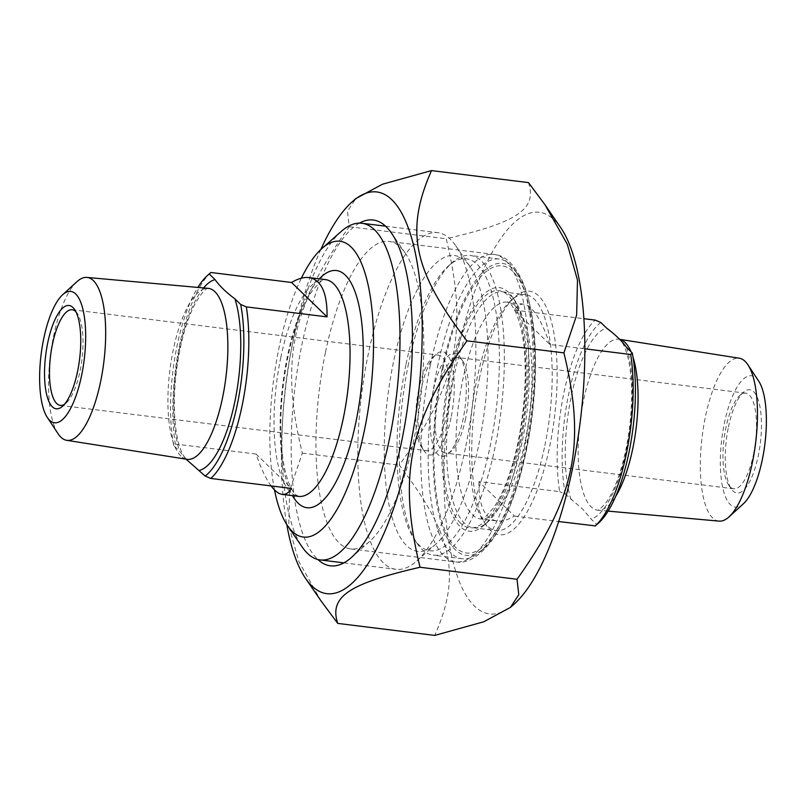 <?xml version="1.0" encoding="UTF-8"?>
<svg xmlns="http://www.w3.org/2000/svg" width="806" height="806" viewBox="0 0 806 806"><rect width="100%" height="100%" fill="white"/><g stroke="black" fill="none" stroke-linecap="round" stroke-linejoin="round"><path stroke-width="0.6" stroke-dasharray="4.03 3.02" d="M320.838 249.467A202.387 66.344 -82.9 0 0 286.775 524.505M321.201 601.165L298.885 561.621L288.739 525.895L289.606 490.794L302.331 453.123C280.075 361.582 291.107 308.315 349.21 226.728L347.477 211.263L355.819 198.598M528.494 182.599C537.199 209.046 517.845 222.244 446.192 238.737C468.447 330.289 457.415 383.545 399.313 465.143C453.032 535.224 461.364 575.283 434.726 635.41M513.956 604.278A202.387 66.344 97.1 0 1 474.472 606.082A202.387 66.344 97.1 0 1 458.826 346.207A202.387 66.344 97.1 0 1 560.623 227.534M519.457 443.401A122.714 40.229 -82.9 0 0 512.324 296.84A122.714 40.229 -82.9 0 0 444.398 404.4A122.714 40.229 -82.9 0 0 484.033 525.28A122.714 40.229 -82.9 0 0 519.457 443.401M325.513 352.151A154.954 50.798 97.1 0 1 388.915 241.387A154.954 50.798 97.1 0 1 405.227 253.114A154.954 50.798 97.1 0 1 414.224 438.172A154.954 50.798 97.1 0 1 369.501 541.551A154.954 50.798 97.1 0 1 350.822 548.946A154.954 50.798 97.1 0 1 325.513 352.151M544.856 445.617A118.865 38.97 -82.9 0 0 525.441 294.664A118.865 38.97 -82.9 0 0 511.115 300.336A118.865 38.97 -82.9 0 0 476.799 379.636A118.865 38.97 -82.9 0 0 483.701 521.593A118.865 38.97 -82.9 0 0 496.214 530.59A118.865 38.97 -82.9 0 0 544.856 445.617M479.308 379.011A122.714 40.229 97.1 0 1 514.732 297.142A122.714 40.229 97.1 0 1 554.367 418.022A122.714 40.229 97.1 0 1 486.441 525.572A122.714 40.229 97.1 0 1 479.308 379.011M521.966 442.786A118.865 38.97 97.1 0 1 487.65 522.087A118.865 38.97 97.1 0 1 473.324 527.749A118.865 38.97 97.1 0 1 449.264 405.005A118.865 38.97 97.1 0 1 502.551 291.832A118.865 38.97 97.1 0 1 515.054 300.819A118.865 38.97 97.1 0 1 521.966 442.786M359.476 223.111A174.227 57.115 -82.9 0 0 295.117 385.903A174.227 57.115 -82.9 0 0 317.816 559.485M302.331 453.123L399.313 465.143M349.21 226.728L446.192 238.737M271.108 485.917C265.879 478.794 260.862 468.165 256.056 454.05L291.53 488.446M256.056 454.05L175.335 444.056L173.743 445.567L179.526 451.179L185.995 459.138M210.87 272.488A109.223 35.807 -82.9 0 0 179.567 345.149A109.223 35.807 -82.9 0 0 175.335 444.056M173.743 445.567A105.374 34.547 97.1 0 1 197.863 287.42M451.028 417.82A52.037 17.057 97.1 0 1 424.258 451.088A52.037 17.057 97.1 0 1 419.201 401.277A52.037 17.057 97.1 0 1 436.258 354.207A52.037 17.057 97.1 0 1 452.186 366.267A52.037 17.057 97.1 0 1 451.028 417.82M418.727 389.55A48.189 15.798 -82.9 0 0 421.518 447.098A48.189 15.798 -82.9 0 0 426.596 450.745A48.189 15.798 -82.9 0 0 446.312 416.299A48.189 15.798 -82.9 0 0 438.444 355.103A48.189 15.798 -82.9 0 0 432.631 357.401A48.189 15.798 -82.9 0 0 418.727 389.55M75.855 311.68A48.189 15.798 97.1 0 1 77.255 313.383A48.189 15.798 97.1 0 1 80.056 370.941A48.189 15.798 97.1 0 1 66.152 403.081A48.189 15.798 97.1 0 1 64.369 404.39M478.804 444.751A149.06 48.864 -82.9 0 0 470.14 266.715A149.06 48.864 -82.9 0 0 387.636 397.368A149.06 48.864 -82.9 0 0 435.774 544.191A149.06 48.864 -82.9 0 0 478.804 444.751M76.963 281.657A82.081 26.91 -82.9 0 0 53.599 336.122A82.081 26.91 -82.9 0 0 58.113 433.779M274.503 489.907A149.06 48.864 97.1 0 1 301.373 278.191M465.415 448.065A169.623 55.604 97.1 0 1 416.45 561.228A169.623 55.604 97.1 0 1 396.008 569.318A169.623 55.604 97.1 0 1 368.302 353.905A169.623 55.604 97.1 0 1 437.708 232.652A169.623 55.604 97.1 0 1 455.561 245.487A169.623 55.604 97.1 0 1 465.415 448.065M341.361 231.342A169.623 55.604 -82.9 0 0 292.397 344.505A169.623 55.604 -82.9 0 0 302.25 547.083M478.935 481.656C478.673 505.694 484.688 518.802 496.98 520.968C502.108 521.573 507.921 519.93 514.419 516.052L478.935 481.656L559.656 491.65A109.223 35.807 97.1 0 1 595.191 320.093M595.13 526.046L596.722 524.535L590.939 518.923L583.151 509.563L565.298 494.068L559.656 491.65M514.419 516.052L558.709 521.542M549.944 344.494C541.219 319.337 532.514 305.897 523.829 304.174C520.313 303.771 517.2 305.746 514.47 310.088L549.944 344.494L584.834 348.807M514.47 310.088L583.836 318.682M596.722 524.535A105.374 34.547 -82.9 0 0 598.526 523.064M600.833 322.501A105.374 34.547 -82.9 0 0 565.298 494.068M719.103 521.129A82.081 26.91 97.1 0 1 705.401 416.853A82.081 26.91 97.1 0 1 739.283 358.217M442.202 368.503A147.135 48.239 -82.9 0 0 438.938 514.238A147.135 48.239 -82.9 0 0 483.973 548.342A147.135 48.239 -82.9 0 0 532.192 415.271A147.135 48.239 -82.9 0 0 517.895 274.453A147.135 48.239 -82.9 0 0 442.202 368.503M433.285 390.416A52.037 17.057 -82.9 0 0 432.127 441.97A52.037 17.057 -82.9 0 0 448.055 454.03A52.037 17.057 -82.9 0 0 465.112 406.959A52.037 17.057 -82.9 0 0 460.055 357.159A52.037 17.057 -82.9 0 0 433.285 390.416M465.586 418.687A48.189 15.798 97.1 0 1 451.682 450.836A48.189 15.798 97.1 0 1 445.869 453.133A48.189 15.798 97.1 0 1 438.001 391.938A48.189 15.798 97.1 0 1 457.717 357.491A48.189 15.798 97.1 0 1 462.785 361.138A48.189 15.798 97.1 0 1 465.586 418.687M406.063 364.03A147.135 48.239 97.1 0 1 448.529 265.869A147.135 48.239 97.1 0 1 496.043 410.798A147.135 48.239 97.1 0 1 414.606 539.748A147.135 48.239 97.1 0 1 406.063 364.03M753.529 454.352A48.189 15.798 -82.9 0 0 745.661 393.157A48.189 15.798 -82.9 0 0 739.848 395.454A48.189 15.798 -82.9 0 0 725.944 427.603A48.189 15.798 -82.9 0 0 728.745 485.152A48.189 15.798 -82.9 0 0 733.813 488.799A48.189 15.798 -82.9 0 0 753.529 454.352M408.571 363.405A150.984 49.498 -82.9 0 0 417.337 543.738A150.984 49.498 -82.9 0 0 433.235 555.153A150.984 49.498 -82.9 0 0 495.015 447.219A150.984 49.498 -82.9 0 0 470.351 255.472A150.984 49.498 -82.9 0 0 452.156 262.665A150.984 49.498 -82.9 0 0 408.571 363.405M437.487 366.982A150.984 49.498 97.1 0 1 499.267 259.048A150.984 49.498 97.1 0 1 515.165 270.473A150.984 49.498 97.1 0 1 523.93 450.806A150.984 49.498 97.1 0 1 480.346 551.536A150.984 49.498 97.1 0 1 462.15 558.739A150.984 49.498 97.1 0 1 437.487 366.982M728.453 426.979A52.037 17.057 97.1 0 1 743.475 392.26A52.037 17.057 97.1 0 1 760.28 443.522A52.037 17.057 97.1 0 1 731.475 489.131A52.037 17.057 97.1 0 1 728.453 426.979M758.658 381.057A66.173 21.691 -82.9 0 0 724.403 423.059A66.173 21.691 -82.9 0 0 723.002 488.879A66.173 21.691 -82.9 0 0 743.464 503.7M442.907 369.188A144.667 47.423 97.1 0 1 529.774 309.937A144.667 47.423 97.1 0 1 480.285 548.906A144.667 47.423 97.1 0 1 442.907 369.188M430.323 365.138A154.954 50.798 -82.9 0 0 455.642 561.923A154.954 50.798 -82.9 0 0 525.099 414.395A154.954 50.798 -82.9 0 0 493.735 254.374A154.954 50.798 -82.9 0 0 430.323 365.138M280.77 357.683A109.223 35.807 97.1 0 1 325.463 279.611C324.788 281.475 326.39 273.566 311.932 291.339C303.953 303.167 296.991 320.466 291.047 343.245C283.269 374.659 279.924 405.912 280.992 436.983C281.868 455.884 284.347 470.875 288.427 481.948C290.946 488.396 293.334 492.607 295.59 494.592L298.613 496.395A109.223 35.807 97.1 0 1 290.472 492.164A109.223 35.807 97.1 0 1 280.77 357.683M180.876 456.005A86.131 28.24 97.1 0 1 173.23 349.955A86.131 28.24 97.1 0 1 208.17 288.357L207.968 288.377C208.532 288.518 204.633 286.614 194.397 305.121C189.007 315.811 184.463 329.352 180.786 345.734C175.496 370.347 173.471 394.124 174.721 417.065C175.627 430.767 177.582 441.547 180.584 449.416C182.529 454.171 184.231 457.153 185.702 458.382L186.992 459.299A86.131 28.24 97.1 0 1 180.876 456.005M203.596 287.944A96.408 31.605 -82.9 0 0 179.526 451.179M319.327 278.846A119.51 39.182 -82.9 0 0 282.795 384.381A119.51 39.182 -82.9 0 0 292.477 495.64M525.23 440.852A109.223 35.807 -82.9 0 0 507.387 302.139A109.223 35.807 -82.9 0 0 460.307 393.046A109.223 35.807 -82.9 0 0 472.387 514.702A109.223 35.807 -82.9 0 0 480.537 518.933A109.223 35.807 -82.9 0 0 525.23 440.852M626.474 347.366A96.408 31.605 97.1 0 1 626.373 450.282A96.408 31.605 97.1 0 1 590.939 518.923M620.076 339.477A86.131 28.24 -82.9 0 0 619.008 339.245A86.131 28.24 -82.9 0 0 581.65 410.425A86.131 28.24 -82.9 0 0 591.1 506.813A86.131 28.24 -82.9 0 0 597.83 510.188A86.131 28.24 -82.9 0 0 615.693 496.385M571.081 499.67A96.408 31.605 97.1 0 1 571.182 396.764A96.408 31.605 97.1 0 1 606.616 328.113M632.962 356.977A86.131 28.24 -82.9 0 0 631.048 351.799M460.72 523.306A119.51 39.182 97.1 0 1 466.493 323.629A119.51 39.182 97.1 0 1 525.754 381.087A119.51 39.182 97.1 0 1 460.72 523.306M350.822 548.946L455.642 561.923C466.483 563.868 477.948 557.52 490.038 542.891C495.861 535.315 501.272 525.935 506.259 514.752C518.439 487.015 526.983 453.99 531.9 415.674C536.534 377.51 536.393 343.467 531.507 313.534C529.421 301.313 526.489 290.744 522.711 281.838C514.46 264.227 504.798 255.079 493.735 254.374L388.915 241.387M483.701 521.593L486.441 525.572M511.115 300.336L514.732 297.142M473.324 527.749L496.214 530.59M502.551 291.832L525.441 294.664M515.054 300.819L512.324 296.84M487.65 522.087L484.033 525.28M405.227 253.114L391.555 233.206M369.501 541.551L351.386 557.52M421.518 447.098L424.258 451.088M432.631 357.401L436.258 354.207M60.339 405.388L426.596 450.745M72.187 309.736L438.444 355.103M77.255 313.383L74.525 309.403M66.152 403.081L62.525 406.284M470.14 266.715L455.561 245.487M435.774 544.191L416.45 561.228M343.9 562.86L396.008 569.318M385.59 226.194L437.708 232.652M523.829 304.174L507.387 302.139C507.296 301.504 514.903 303.076 521.099 328.929C529.048 362.76 525.23 423.029 511.981 466.059C506.531 484.013 500.496 497.826 493.877 507.488L485.222 517.059L480.537 518.933L496.98 520.968M608.137 511.115L597.83 510.188L600.138 509.08L606.565 502.007C611.482 494.934 616.066 484.708 620.318 471.319C627.673 447.088 631.451 421.528 631.662 394.628C631.632 380.966 630.544 369.219 628.388 359.395C626.04 349.754 623.552 343.568 620.922 340.827L619.008 339.245L620.005 339.397M462.785 361.138L460.055 357.159M451.682 450.836L448.055 454.03M745.661 393.157L457.717 357.491M733.813 488.799L445.869 453.133M414.606 539.748L417.337 543.738M448.529 265.869L452.156 262.665M499.267 259.048L470.351 255.472M462.15 558.739L433.235 555.153M517.895 274.453L515.165 270.473M483.973 548.342L480.346 551.536M728.745 485.152L731.475 489.131M739.848 395.454L743.475 392.26"/><path stroke-width="1.21" d="M286.775 524.505A202.387 66.344 -82.9 0 0 305.615 578.466A202.387 66.344 -82.9 0 0 311.831 585.932A202.387 66.344 -82.9 0 0 418.929 389.852A202.387 66.344 -82.9 0 0 352.282 201.722A202.387 66.344 -82.9 0 0 320.838 249.467M352.282 201.722L355.819 198.598L382.467 184.221L431.512 170.59C404.884 230.718 413.206 270.776 466.936 340.857C408.823 422.455 397.791 475.711 420.047 567.263C348.394 583.756 329.039 596.954 337.744 623.401L321.201 601.165L305.615 578.466M337.744 623.401L434.726 635.41L483.771 621.779L510.42 607.402L518.772 594.737L517.029 579.272C575.131 497.685 586.163 444.418 563.908 352.877L576.633 315.206L577.499 280.105L567.353 244.379L545.037 204.835L528.494 182.599L431.512 170.59M545.037 204.835L560.623 227.534A202.387 66.344 97.1 0 1 580.29 421.226A202.387 66.344 97.1 0 1 513.956 604.278L510.42 607.402M466.936 340.857L563.908 352.877M420.047 567.263L517.029 579.272M317.816 559.485A174.227 57.115 -82.9 0 0 351.386 557.52A174.227 57.115 -82.9 0 0 401.67 441.285A174.227 57.115 -82.9 0 0 391.555 233.206A174.227 57.115 -82.9 0 0 359.476 223.111M185.995 459.138L205.167 476.034L210.809 478.452L291.53 488.446C288.8 492.798 285.687 494.763 282.171 494.36C278.654 493.897 274.967 491.086 271.108 485.917M291.581 282.483C298.079 278.604 303.892 276.962 309.02 277.566C321.312 279.742 327.327 292.84 327.065 316.879L291.581 282.483L210.87 272.488L209.278 274.01L215.061 279.611A96.408 31.605 -82.9 0 0 203.596 287.944M327.065 316.879L246.344 306.885L240.702 304.477L234.919 298.865C225.962 292.155 219.343 285.737 215.061 279.611M210.809 478.452A109.223 35.807 -82.9 0 0 246.344 306.885M197.863 287.42A105.374 34.547 97.1 0 1 207.474 275.471A105.374 34.547 97.1 0 1 209.278 274.01M240.702 304.477A105.374 34.547 97.1 0 1 205.167 476.034M64.369 404.39A48.189 15.798 97.1 0 1 60.339 405.388A48.189 15.798 97.1 0 1 52.471 344.182A48.189 15.798 97.1 0 1 72.187 309.736A48.189 15.798 97.1 0 1 75.855 311.68M77.547 371.556A52.037 17.057 -82.9 0 0 74.525 309.403A52.037 17.057 -82.9 0 0 45.72 355.013A52.037 17.057 -82.9 0 0 62.525 406.284A52.037 17.057 -82.9 0 0 77.547 371.556M81.597 375.485A66.173 21.691 97.1 0 1 47.342 417.478A66.173 21.691 97.1 0 1 41.116 354.449A66.173 21.691 97.1 0 1 62.536 294.835A66.173 21.691 97.1 0 1 82.998 309.665A66.173 21.691 97.1 0 1 81.597 375.485M47.342 417.478L58.113 433.779A82.081 26.91 -82.9 0 0 66.717 440.318A82.081 26.91 -82.9 0 0 100.599 381.691A82.081 26.91 -82.9 0 0 86.897 277.415A82.081 26.91 -82.9 0 0 76.963 281.657L62.536 294.835M301.373 278.191A149.06 48.864 97.1 0 1 322.037 248.379A149.06 48.864 97.1 0 1 367.657 282.926A149.06 48.864 97.1 0 1 364.352 430.575A149.06 48.864 97.1 0 1 287.661 525.855A149.06 48.864 97.1 0 1 274.503 489.907M287.661 525.855L302.25 547.083A169.623 55.604 -82.9 0 0 320.103 559.918A169.623 55.604 -82.9 0 0 389.51 438.666A169.623 55.604 -82.9 0 0 361.803 223.252A169.623 55.604 -82.9 0 0 341.361 231.342L322.037 248.379M558.709 521.542L595.332 525.885M583.836 318.682L595.191 320.093L600.833 322.501L606.616 328.113C615.562 334.812 622.192 341.24 626.474 347.366L632.257 352.968L630.665 354.489L584.834 348.807M595.302 525.905L598.526 523.064A105.374 34.547 -82.9 0 0 632.257 352.968M630.665 354.489A109.223 35.807 97.1 0 1 626.433 453.385A109.223 35.807 97.1 0 1 595.13 526.046M620.005 339.397L739.283 358.217A82.081 26.91 97.1 0 1 747.887 364.765A82.081 26.91 97.1 0 1 752.401 462.422A82.081 26.91 97.1 0 1 729.037 516.878A82.081 26.91 97.1 0 1 719.103 521.129L608.137 511.115M729.037 516.878L743.464 503.7A66.173 21.691 -82.9 0 0 764.884 444.096A66.173 21.691 -82.9 0 0 758.658 381.057L747.887 364.765M309.02 277.566L325.463 279.611A109.223 35.807 97.1 0 1 347.577 392.401A109.223 35.807 97.1 0 1 298.613 496.395L282.171 494.36M199.384 470.432A96.408 31.605 -82.9 0 0 234.818 401.781A96.408 31.605 -82.9 0 0 234.919 298.865M86.897 277.415L208.17 288.357A86.131 28.24 97.1 0 1 225.912 377.339A86.131 28.24 97.1 0 1 186.992 459.299L66.717 440.318M292.477 495.64A119.51 39.182 -82.9 0 0 298.079 503.166A119.51 39.182 -82.9 0 0 361.692 383.616A119.51 39.182 -82.9 0 0 319.327 278.846M615.693 496.385A86.131 28.24 -82.9 0 0 632.77 448.579A86.131 28.24 -82.9 0 0 632.962 356.977M631.048 351.799A86.131 28.24 -82.9 0 0 620.076 339.477M207.474 275.471L210.698 272.64M320.103 559.918L343.9 562.86M361.803 223.252L385.59 226.194"/></g></svg>
